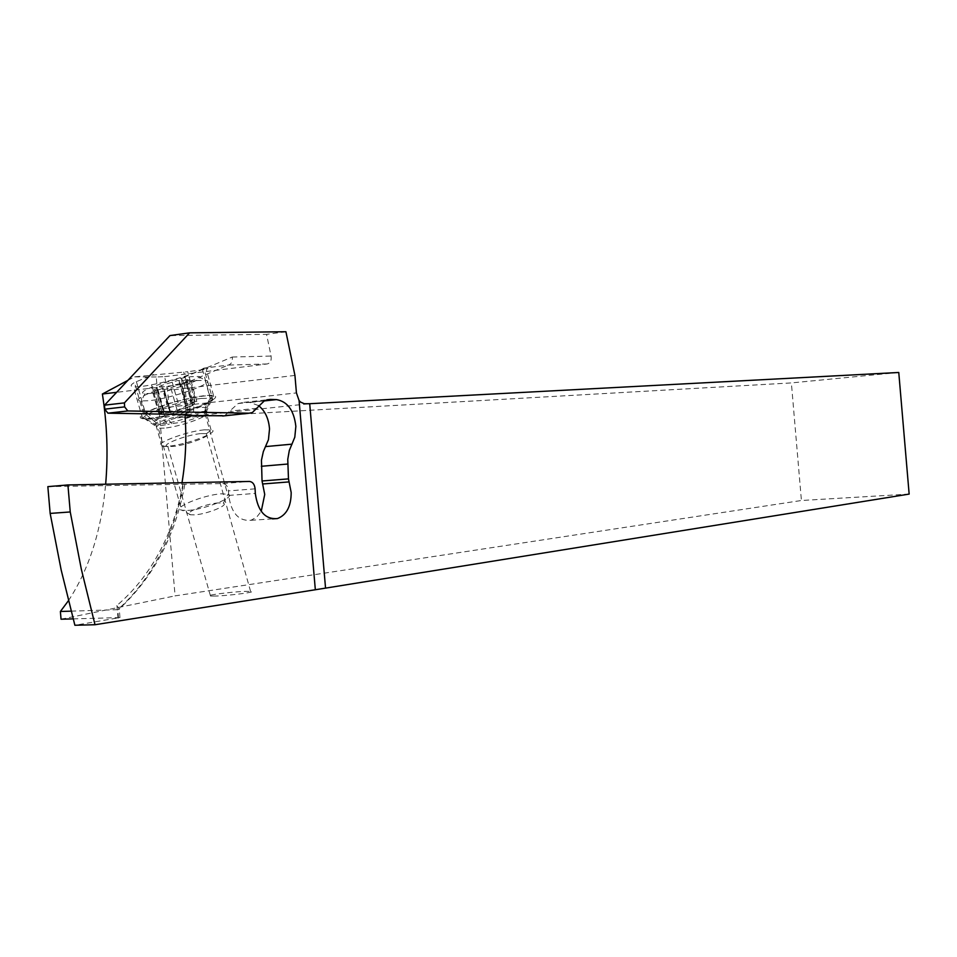 <?xml version="1.0" encoding="UTF-8"?>
<svg xmlns="http://www.w3.org/2000/svg" width="957" height="957" viewBox="0 0 957 957"><rect width="100%" height="100%" fill="white"/><g stroke="black" fill="none" stroke-linecap="round" stroke-linejoin="round"><path stroke-width="0.72" stroke-dasharray="4.79 3.59" d="M909.15 494.087L801.416 500.499L175.095 595.876L156.242 376.962L164.616 376.675L167.595 390.48L169.03 407.132C170.107 413.831 173.097 417.384 178.026 417.766L791.367 382.92L801.416 500.499M898.767 372.476L791.367 382.92M73.139 618.88L119.972 617.588L74.873 625.256M61.045 619.215L175.095 595.876M215.397 596.055L210.516 596.055C202.346 595.625 230.96 591.821 245.459 591.366L250.578 591.366C258.677 591.773 230.015 595.613 215.397 596.055M294.935 375.419L167.595 390.48M164.616 376.675L267.254 363.947C270.388 363.11 271.656 360.49 271.082 356.064L266.56 334.364L169.975 335.584M285.916 331.744L266.56 334.364M47.85 486.635L222.861 483.56C226.079 483.955 227.957 486.395 228.496 490.893L228.711 495.415C231.199 513.036 238.604 521.326 250.925 520.285L256.679 517.139L261.225 511.349M182.966 483.943C177.595 512.904 167.714 539.174 153.323 562.74C143.107 579.284 130.977 593.519 116.91 605.482L119.266 609.37L117.771 609.669L118.453 617.588M68.425 600.721C89.061 569.295 101.478 530.453 105.653 484.218M212.873 399.799C216.354 397.49 216.581 396.042 213.531 395.468C209.966 394.93 203.733 395.504 194.857 397.203L191.017 397.945C171.267 402.119 156.039 407.084 145.332 412.838L143.526 413.938C139.495 416.462 139.172 418.018 142.581 418.628C146.098 419.094 152.127 418.532 160.668 416.917L164.628 416.163C185.251 411.797 200.767 406.701 211.186 400.887L212.873 399.799L203.793 368.158L228.209 365.096C231.367 364.258 232.707 361.567 232.252 357.033L181.435 378.374L184.33 383.613L182.667 384.379L116.658 392.31M181.997 482.747L181.71 484.398M71.093 611.152L117.771 609.669C131.001 597.802 142.509 583.949 152.283 568.099C167.559 543.038 177.906 515.093 183.337 484.266M127.855 380.384L134.459 376.855L187.692 371.711L194.857 397.203M156.242 376.962L134.459 376.855M204.044 368.158C208.219 368.254 208.937 368.624 206.234 369.27L187.692 371.711M203.793 368.158L202.298 369.055C191.759 374.594 176.148 379.582 155.489 384.02L151.517 384.81C142.964 386.472 136.935 387.13 133.442 386.772C130.068 386.305 130.415 384.87 134.506 382.489L153.455 374.474M161.278 416.546C153 418.101 147.187 418.64 143.837 418.161C140.655 417.575 140.978 416.08 144.818 413.687L146.612 412.587C156.888 407.072 171.494 402.311 190.443 398.303L194.295 397.55C202.74 395.947 208.674 395.385 212.131 395.875C215.122 396.425 214.942 397.813 211.557 400.05L209.87 401.139C199.869 406.713 184.988 411.594 165.238 415.781L161.278 416.546L167.798 424.394L156.314 426.427M205.875 411.378L207.358 411.953L204.343 413.627C197.106 418.484 186.232 421.822 171.734 423.64L167.798 424.394M143.837 418.161L156.135 426.415C153.993 426.08 154.053 424.884 156.302 422.815L189.689 412.347L205.671 411.354L212.131 395.875M204.355 429.837C185.814 431.38 151.098 444.706 161.984 446.237L168.265 446.225C186.615 444.766 221.043 431.619 211.353 429.896L204.355 429.837M201.078 433.569L206.568 433.629C214.081 435.028 187.153 445.316 172.81 446.452L167.846 446.44C159.329 445.232 186.531 434.765 201.078 433.569M258.534 405.589L250.028 402.49L243.879 402.347L238.09 403.555L224.428 415.828M218.435 502.915C205.468 503.585 181.914 513.55 190.622 514.77L194.51 514.866C206.736 514.28 229.453 505.045 223.292 503.238L218.435 502.915M187.692 510.44C204.87 509.567 236.786 496.659 228.053 494.231L221.246 493.824C203.685 494.793 171.291 508.083 181.698 510.189L187.692 510.44M201.472 398.447C177.547 400.768 132.353 417.527 146.146 419.166L154.292 419.01C178.564 416.774 224.07 399.727 210.205 398.268L201.472 398.447M196.46 380.587L205.396 380.336C218.495 381.711 173.085 398.291 149.065 400.72L141.014 400.971C127.006 399.667 172.475 383.111 196.46 380.587M151.493 393.363L144.986 393.626C132.592 392.813 170.813 378.876 191.053 376.699L198.482 376.472C209.284 377.596 171.459 391.293 151.493 393.363M170.789 387.788L185.706 382.381C184.557 382.094 185.658 381.329 188.996 380.096L190.515 379.044L181.363 380.778L177.846 380.503L161.554 385.408L157.331 387.477C158.491 387.764 157.355 388.542 153.933 389.798L152.354 390.887L153.216 390.863L161.518 389.14L165.023 389.451L170.789 387.788L177.32 410.84L170.454 412.395L163.91 389.355M181.567 384.463L188.05 407.479L193.158 405.23M188.05 407.479L177.32 410.84M170.071 412.551L159.616 413.316L160.453 412.694C164.078 412.204 165.226 411.486 163.886 410.541L163.157 410.23L156.673 387.453M161.554 385.408L168.001 408.125L163.468 408.806L162.822 410.075M168.001 408.125L184.103 402.694L185.957 404.021L196.747 401.246L192.249 405.612L192.871 405.361L186.424 382.405M308.238 403.83L178.026 417.766M118.022 618.366L116.91 605.482M267.254 363.947L228.209 365.096L182.667 384.379L186.579 414.537L181.435 378.374M232.252 357.033L271.082 356.064M136.337 381.448L145.332 412.838M191.017 397.945L183.744 372.106M143.526 413.938L134.506 382.489M151.517 384.81L160.668 416.917M164.628 416.163L155.489 384.02M202.298 369.055L211.186 400.887M171.734 423.64L165.238 415.781M209.87 401.139L204.343 413.627M205.97 412.682L211.557 400.05M193.553 411.606L194.295 397.55M189.689 412.347L190.443 398.303M146.612 412.587L158.228 421.81M156.302 422.815L144.818 413.687M256.775 408.244L230.278 411.091M243.879 402.347L266.883 399.799M263.869 400.971L250.028 402.49M228.711 495.415L255.316 493.429M255.1 488.848L228.496 490.893M222.861 483.56L249.478 481.443M169.03 407.132L296.431 392.908M164.245 428.15L158.288 428.222C148.036 426.966 180.993 414.548 198.53 412.945L204.834 412.874C214.99 414.07 181.926 426.607 164.245 428.15M161.362 423.855C180.55 422.133 216.449 408.591 205.408 407.359L198.578 407.479C179.605 409.249 143.873 422.635 154.914 423.951L161.362 423.855M155.847 390.312L162.391 413.268M153.933 389.798L160.453 412.694M172.188 382.142L178.6 404.823M178.959 380.599L185.359 403.292M186.986 379.618L193.386 402.383M188.996 380.096L195.407 402.933M178.54 409.823L192.285 405.601M184.809 484.505C175.334 536.004 153.252 577.693 118.572 609.585M184.33 383.613L188.326 414.62M142.581 418.628L133.442 386.772M213.531 395.468L206.234 369.27M161.984 446.237L156.17 425.925M211.042 429.825L205.683 410.709M206.568 433.629L211.353 429.896M168.169 446.5L162.343 446.297M210.516 596.055L167.846 446.44M250.578 591.366L206.293 433.569M225.84 415.35L252.361 412.539M238.09 403.555L264.539 400.636M250.925 520.285L272.542 518.885M119.972 617.588L119.266 609.37M223.292 503.238L228.053 494.231M190.622 514.77L182.261 510.308M146.146 419.166L154.914 423.951L158.288 428.222L181.698 510.189M210.121 398.256L205.408 407.359L204.834 412.874L227.599 494.075M205.181 380.3L210.205 398.268M141.014 400.971L146.23 419.178M144.986 393.626L141.241 401.007M198.482 376.472L205.396 380.336M193.182 405.29L186.747 382.417M170.621 412.311L164.149 389.487M169.927 412.084L163.396 389.08M158.79 413.448L152.354 390.887M163.814 410.266L157.331 387.477M162.834 410.122L156.374 387.441M185.072 402.945L178.732 380.479M185.837 403.567L179.438 380.85M196.819 401.462L190.515 379.044M192.166 405.313L185.706 382.381M159.161 413.292L178.193 409.859L195.91 401.354"/><path stroke-width="1.44" d="M898.767 372.476L309.697 403.71L325.547 588.124L909.15 494.087L898.767 372.476M189.63 332.833L124.434 402.885L104.552 405.17L169.975 335.584L189.63 332.833L285.916 331.744L294.935 375.419L296.431 392.908L299.074 400.516L300.462 402.036L304.35 403.734L309.697 403.71M325.547 588.124L95.006 624.73L74.873 625.256L61.188 570.049L50.159 513.419L70.244 511.959L81.297 569.056L95.006 624.73M68.425 600.721L60.387 611.487L61.045 619.215L73.139 618.88M186.579 414.537L186.639 415.206L188.35 414.967L186.543 414.537L107.926 413.173L104.744 409.153L104.552 405.17M124.434 402.885L124.625 406.881L127.807 410.948L249.167 413.209L252.361 412.539L264.539 400.636L270.305 399.428L276.429 399.595C287.531 401.497 294.002 410.421 295.857 426.367L294.804 437.193L289.301 450.52L287.758 459.372L288.476 478.883L291.179 492.496C291.167 506.301 286.598 514.986 277.458 518.562C265.197 519.603 257.816 511.229 255.316 493.429L255.1 488.848C254.562 484.314 252.684 481.838 249.478 481.443L67.911 484.948L47.85 486.635L50.159 513.419M70.244 511.959L67.911 484.948M105.653 484.218C108.225 454.479 107.136 424.418 102.387 394.021L127.855 380.384M116.658 392.31L102.387 394.021M186.639 415.206L185.012 415.386C186.699 438.198 185.682 460.652 181.997 482.747M60.387 611.487L71.093 611.152M185.012 415.386L224.428 415.828M261.225 511.349L264.73 494.458L262.039 480.976L261.464 460.15L263.354 451.537L268.45 439.694L269.515 428.975C268.738 418.64 265.077 410.84 258.534 405.589M299.074 400.516L315.296 589.297M124.625 406.881L104.744 409.153M249.167 413.209L222.634 416.02M107.926 413.173L127.807 410.948M266.883 399.799L270.305 399.428M276.429 399.595L263.869 400.971M292.017 444.156L265.651 446.584M261.321 466.286L287.734 464.037M288.476 478.883L262.039 480.976M289.074 481.909L262.637 483.979M272.542 518.885L277.458 518.562"/></g></svg>
